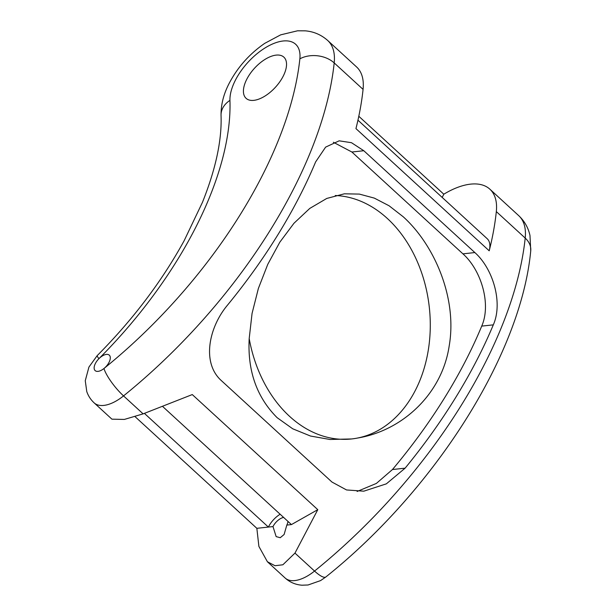 <?xml version="1.0" encoding="UTF-8"?>
<svg xmlns="http://www.w3.org/2000/svg" width="616" height="616" viewBox="0 0 616 616"><rect width="100%" height="100%" fill="white"/><g stroke="black" fill="none" stroke-linecap="round" stroke-linejoin="round"><path stroke-width="0.92" d="M357.111 491.468L376.376 483.429L392.454 469.538A331.824 167.768 -47.5 0 0 481.72 326.11C491.468 304.027 481.119 269.985 462.932 253.854L351.882 152.013L333.372 142.25M493.308 324.855A349.287 176.6 132.5 0 1 405.112 468.168L386.34 483.853L363.786 491.183L346.538 489.951L331.978 482.058L220.928 380.218C201.617 362.37 208.97 327.235 227.427 305.228A349.287 176.6 -47.5 0 0 315.623 161.916L325.618 147.124L339.162 140.825L351.482 142.704L363.802 150.727L474.851 252.56C492.939 268.584 503.195 302.687 493.308 324.855L481.72 326.11M442.203 197.443L443.797 194.209A69.854 35.32 132.5 0 1 489.874 189.189A69.854 35.32 132.5 0 1 496.327 211.596A349.287 176.6 132.5 0 1 489.212 250.812L355.948 128.605A349.287 176.6 132.5 0 0 363.07 89.389L334.195 62.917A349.287 176.6 132.5 0 1 123.539 395.903A34.927 17.664 132.5 0 1 94.163 402.887L111.919 419.173L124.363 419.427L143.12 413.867L192.277 394.571L317.787 509.671L294.964 553.106L282.867 564.78L274.998 565.719L267.413 561.761L258.889 546.407L256.849 528.32L268.376 527.073A17.464 8.832 132.5 0 1 280.149 514.237M357.642 438.022C402.202 430.723 442.042 394.148 449.195 345.892C457.457 298.283 434.58 245.091 403.21 216.763L389.073 205.767L374.328 198.113L359.374 194.094L344.375 193.809L326.773 198.437L309.786 208.408L293.978 223.246L279.81 242.204L267.76 264.356L258.381 288.434L252.06 313.429L249.195 338.577A122.253 91.422 83.8 0 0 289.559 416.339A122.253 91.422 83.8 0 0 351.605 438.954A122.253 91.422 83.8 0 0 357.642 438.022A122.253 91.422 83.8 0 0 428.875 346.215A122.253 91.422 83.8 0 0 387.349 218.48A122.253 91.422 83.8 0 0 335.243 195.518M351.605 438.954L329.937 439.478L310.502 436.036L292.7 428.782L277.146 417.687C256.78 397.305 247.463 370.932 249.195 338.577M162.585 406.429L291.43 524.586L317.787 509.671M291.43 524.586L286.817 525.078L284.107 534.511L280.241 537.706L276.153 536.613L272.988 526.58L268.376 527.073L144.398 413.382M357.958 120.189L487.194 238.708A27.943 14.13 132.5 0 1 489.212 250.812M143.12 413.867L123.539 395.903A24.448 5.991 51 0 1 103.95 368.514A10.48 5.298 132.5 0 1 95.141 370.609A10.48 5.298 132.5 0 1 95.303 363.64A10.48 5.298 132.5 0 1 98.93 358.666A10.48 5.298 132.5 0 1 109.301 355.163A10.48 5.298 132.5 0 1 109.14 362.139A10.48 5.298 132.5 0 1 103.95 368.514A324.84 164.241 -47.5 0 0 299.861 58.836A24.448 17.425 6 0 1 334.195 62.917A69.854 35.32 132.5 0 0 327.735 40.51L356.61 66.982A69.854 35.32 132.5 0 1 363.07 89.389M358.805 116.27L443.797 194.209M256.849 528.32L135.058 416.639M272.988 526.58A10.48 5.298 132.5 0 1 283.622 517.417M287.957 521.398A10.48 5.298 132.5 0 1 286.817 525.078M246.531 79.734A27.943 14.13 132.5 0 1 283.861 57.142A27.943 14.13 132.5 0 1 283.422 75.745A27.943 14.13 132.5 0 1 246.092 98.329A27.943 14.13 132.5 0 1 246.531 79.734M392.454 469.538L405.112 468.168M462.932 253.854L474.851 252.56M496.327 211.596L525.202 238.076A349.287 176.6 -47.5 0 1 314.545 571.063A24.448 5.991 51 0 0 325.879 576.946L320.59 580.595L308.046 584.992L301.971 585.2C295.58 584.73 289.974 582.343 285.17 578.047A34.927 17.664 -47.5 0 0 314.545 571.063L294.964 553.106M351.882 152.013L363.802 150.727M489.874 189.189L518.741 215.669A69.854 35.32 -47.5 0 1 525.202 238.076A24.448 17.425 6 0 1 530.738 250.797C521.02 354.624 434.511 490.097 325.879 576.946M299.861 58.836A45.407 22.961 -47.5 0 0 275.991 42.643A45.407 22.961 -47.5 0 0 235.004 80.981A45.407 22.961 -47.5 0 0 229.945 100.385A286.417 144.814 132.5 0 1 98.93 358.666A24.448 1.786 45 0 1 97.182 355.64C132.756 319.835 161.739 281.543 184.122 240.756L202.441 202.364C215.754 169.061 221.96 140.101 221.052 115.477A24.448 18.757 -2 0 1 229.945 100.385M285.17 578.047L267.413 561.761M518.741 215.669C524.562 221.175 528.312 227.797 529.983 235.512L530.738 250.797M97.182 355.64L88.935 367.059L85.262 380.726L86.771 391.568C88.281 395.949 90.745 399.722 94.163 402.887M327.735 40.51C321.275 34.804 313.814 31.578 305.351 30.846L297.559 30.8L280.665 34.85L264.734 43.351C249.157 54.116 237.121 67.806 228.628 84.4C225.032 91.653 220.875 102.102 221.052 115.477"/></g></svg>
